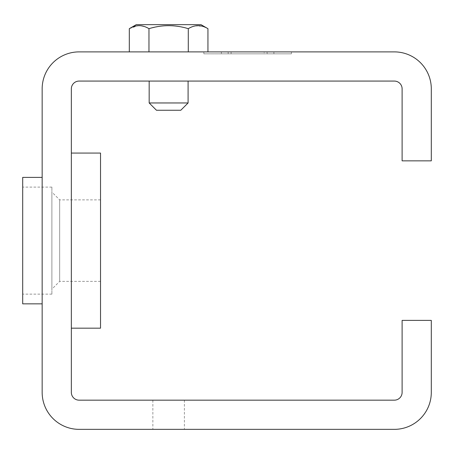 <?xml version="1.0" encoding="UTF-8"?>
<svg xmlns="http://www.w3.org/2000/svg" width="454" height="454" viewBox="0 0 454 454"><rect width="100%" height="100%" fill="white"/><g stroke="black" fill="none" stroke-linecap="round" stroke-linejoin="round"><path stroke-width="0.34" stroke-dasharray="2.27 1.7" d="M79.127 51.887L394.333 51.887A36.967 36.967 0 0 1 431.3 88.853L431.3 160.847L402.113 160.847L402.113 88.853A7.78 7.78 0 0 0 394.333 81.073L79.127 81.073A7.78 7.78 0 0 0 71.34 88.853L71.34 392.387A7.78 7.78 0 0 0 79.127 400.167L394.333 400.167A7.78 7.78 0 0 0 402.113 392.387L402.113 320.393L431.3 320.393L431.3 392.387A36.967 36.967 0 0 1 394.333 429.353L79.127 429.353A36.967 36.967 0 0 1 42.16 392.387L42.16 88.853A36.967 36.967 0 0 1 79.127 51.887M273.904 51.887L291.411 51.887L264.171 51.887L273.904 51.887L273.904 53.833L291.411 53.833L273.904 53.833L273.904 51.887L273.904 53.833L264.171 53.833L273.904 53.833L273.904 51.887M267.094 51.887L203.857 51.887L267.094 51.887L267.094 53.833L291.411 53.833L291.411 51.887L291.411 53.833L291.411 51.887L291.411 53.833L228.18 53.833L267.094 53.833L267.094 51.887M264.171 51.887L221.37 51.887L264.171 51.887L264.171 53.833L231.097 53.833L264.171 53.833L264.171 51.887M148.969 51.887L207.943 51.887L148.969 51.887L148.969 28.67L145.348 26.894L140.008 25.657M203.857 53.833L203.857 51.887L203.857 53.833L228.18 53.833L203.857 53.833M221.37 53.833L231.097 53.833L221.37 53.833L221.37 51.887L221.37 53.833M129.311 28.67L138.09 25.668M138.271 25.657L138.623 25.64M138.845 25.634L139.185 25.628M139.44 25.634L139.787 25.645M149.638 28.477L152.72 27.666M154.281 27.302L156.204 26.899M157.322 26.684L160.307 26.207M160.512 26.179L162.453 25.952M162.56 25.94L166.692 25.662M166.737 25.657L168.962 25.628M169.007 25.628L170.046 25.645M170.097 25.645L172.458 25.753M173.706 25.844L174.694 25.94M175.289 26.003L176.742 26.179M177.128 26.23L180.97 26.882M181.055 26.899L181.895 27.07M182.36 27.166L184.267 27.603M184.528 27.666L185.516 27.915M185.777 27.983L186.725 28.233M187.065 28.324L187.65 28.489M187.678 28.494L188.297 28.664L188.285 51.887M188.586 28.5L190.209 27.643M190.47 27.524L192.309 26.741M192.473 26.678L193.954 26.207M194.057 26.179L194.999 25.957M195.089 25.935L202.212 26.19M202.422 26.247L204.323 26.894M204.777 27.081L207.943 28.67M168.627 81.073L188.087 81.073L168.627 81.073M42.16 238.537L42.16 303.857L42.16 238.537M136.279 24.647L200.974 24.647M149.173 102.962L188.087 102.962M22.7 177.383L22.7 303.857M71.34 237.737L71.34 328.18L71.34 237.737M156.465 110.26L180.788 110.26M168.627 429.353L184.398 429.353L168.627 429.353M22.7 294.096L22.7 187.11L22.7 294.096M100.527 153.06L100.527 328.18M168.627 400.167L184.398 400.167L168.627 400.167M51.887 294.096L51.887 187.11L51.887 294.096M100.527 281.344L100.527 199.874L100.527 281.344M51.887 289.119L51.887 192.093L51.887 289.119M59.667 281.344L59.667 199.874L59.667 281.344M228.18 53.833L228.18 51.887L228.18 53.833M231.097 53.833L231.097 51.887L231.097 53.833M152.856 400.167L152.856 429.353M184.398 400.167L184.398 429.353M51.887 187.11L22.7 187.11M51.887 294.13L22.7 294.13M100.527 199.874L59.667 199.874L51.887 192.093M100.527 281.367L59.667 281.367L51.887 289.147"/><path stroke-width="0.68" d="M394.333 51.887L79.127 51.887A36.967 36.967 0 0 0 42.16 88.853L42.16 392.387A36.967 36.967 0 0 0 79.127 429.353L394.333 429.353A36.967 36.967 0 0 0 431.3 392.387L431.3 320.393L402.113 320.393L402.113 392.387A7.78 7.78 0 0 1 394.333 400.167L79.127 400.167A7.78 7.78 0 0 1 71.34 392.387L71.34 88.853A7.78 7.78 0 0 1 79.127 81.073L394.333 81.073A7.78 7.78 0 0 1 402.113 88.853L402.113 160.847L431.3 160.847L431.3 88.853A36.967 36.967 0 0 0 394.333 51.887M148.969 51.887L148.969 28.67C142.414 24.675 135.865 24.675 129.311 28.67L129.311 51.887M207.943 51.887L207.943 28.67C201.394 24.675 194.84 24.675 188.285 28.67C175.182 24.675 162.078 24.675 148.969 28.67L149.638 28.477M152.72 27.666L154.281 27.302M156.204 26.899L157.322 26.684M172.458 25.753L173.706 25.844M174.694 25.94L175.289 26.003M176.742 26.179L177.128 26.23M181.895 27.07L182.36 27.166M186.725 28.233L187.065 28.324M188.285 51.887L188.285 28.67L188.586 28.5M204.323 26.894L204.777 27.081M129.311 28.67L136.279 24.647L200.974 24.647L207.943 28.67M188.087 81.073L188.087 102.962L149.173 102.962L149.173 81.073M42.16 303.857L22.7 303.857L22.7 177.383L42.16 177.383M188.087 102.962L180.788 110.26L156.465 110.26L149.173 102.962M71.34 328.18L100.527 328.18L100.527 153.06L71.34 153.06"/></g></svg>
